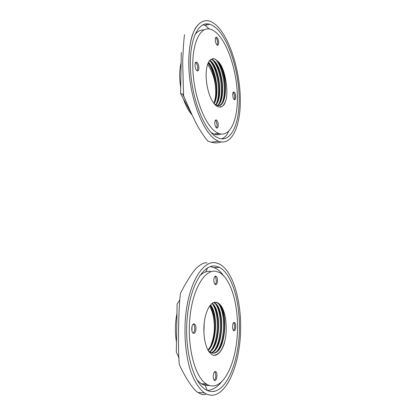 <?xml version="1.0" encoding="UTF-8"?>
<svg xmlns="http://www.w3.org/2000/svg" width="416" height="416" viewBox="0 0 416 416"><rect width="100%" height="100%" fill="white"/><g stroke="black" fill="none" stroke-linecap="round" stroke-linejoin="round"><path stroke-width="0.62" d="M217.043 33.368C214.874 31.304 212.706 29.952 210.527 29.302C199.93 25.818 191.365 44.101 192.946 71.297C194.412 98.452 205.634 126.064 216.486 132.33L218.702 133.437C230.142 137.727 237.942 119.98 237.37 96.008C236.902 72.077 228.301 44.231 217.043 33.368M218.483 61.844C225.841 69.098 228.826 94.125 225.519 101.275C224.531 105.388 222.102 107.266 218.223 106.912C215.587 105.856 213.138 102.986 210.881 98.306C204.859 84.968 204.183 63.95 211.016 59.311L214.521 58.776L218.483 61.844C228.348 73.616 227.828 109.855 216.804 105.347L214.339 103.891M234.229 92.196C236.012 93.439 236.262 100.407 234.489 99.606L234.224 99.455C232.435 98.264 232.164 91.218 233.938 92.03L234.229 92.196M218.27 125.128C218.182 127.26 217.656 128.237 216.7 128.055C215.54 127.301 214.9 125.58 214.776 122.881C214.869 120.754 215.389 119.782 216.341 119.964C217.506 120.718 218.15 122.439 218.27 125.128M196.903 70.616C194.631 69.087 194.319 61.24 196.565 62.202L197.002 62.452C199.264 64.054 199.55 71.802 197.309 70.84L196.903 70.616M215.285 39.65C215.348 37.898 215.769 37.076 216.544 37.196C217.802 38.007 218.52 39.874 218.686 42.801C218.629 44.564 218.208 45.386 217.428 45.266C216.174 44.46 215.457 42.593 215.285 39.65M203.861 29.962C200.533 29.723 197.548 31.314 194.917 34.731L194.802 34.882M211.12 132.579L213.964 134.061L218.702 133.437M219.305 133.656L215.145 133.905M220.938 134.04C218.769 134.976 216.445 134.982 213.964 134.061M215.743 37.544L216.2 37.981C217.095 39.265 217.568 40.945 217.625 43.02L217.168 45.136M233.178 92.347L233.522 92.7C234.889 95.436 235.056 97.76 234.026 99.668M214.011 103.225C215.332 99.018 215.894 94.822 215.691 90.652C215.446 80.782 212.753 71.989 207.61 64.267M209.742 60.367C218.852 64.979 223.699 97.755 215.774 104.889M212.456 59.93C220.381 67.408 224.448 93.902 218.878 103.891M209.565 60.57C217.495 68.089 221.53 94.286 215.982 104.281M208.14 62.925C212.872 70.018 215.389 79.258 215.691 90.652M208.463 62.26C216.107 69.202 219.851 94.848 214.12 103.626M218.733 105.576C221.302 104.936 223.174 102.315 224.344 97.713C226.096 89.227 225.441 80.137 222.378 70.444C220.09 63.965 217.412 60.086 214.339 58.812L212.519 58.646M215.4 104.952C216.83 103.438 217.901 101.135 218.613 98.041C220.184 89.986 219.56 81.396 216.757 72.27C214.776 66.399 212.378 62.494 209.57 60.564M211.032 59.301L211.702 59.316L213.975 60.731C223.148 68.182 226.195 101.535 217.381 105.503M217.183 105.456C219.133 104.198 220.568 101.655 221.484 97.838C223.132 89.544 222.482 80.694 219.539 71.292C217.88 66.446 215.904 62.951 213.6 60.804L211.328 59.389M213.928 103.381L215.784 98.134C217.24 90.308 216.632 81.994 213.964 73.185C212.42 68.463 210.538 64.917 208.312 62.556M219.424 63.866L221.952 69.789C224.957 79.128 225.81 88.182 224.526 96.944M211.702 59.316L211.208 59.181M225.519 101.275C224.229 104.723 222.472 106.694 220.251 107.182M215.389 59.316C223.293 66.778 227.37 93.527 221.79 103.506M216.596 64.652L219.128 70.658C222.024 79.758 222.862 88.582 221.64 97.136M213.782 65.437L216.367 71.666C219.123 80.491 219.924 89.04 218.769 97.323M210.985 66.227L213.595 72.618C216.226 81.172 216.996 89.466 215.914 97.5M216.497 127.951L217.183 125.278L216.013 120.786L215.457 120.224M197.122 70.762C198.162 68.567 197.907 66.045 196.362 63.196L195.619 62.504M215.706 271.284C204.672 269.344 192.618 288.928 189.883 317.97C187.039 346.975 194.984 377.255 206.44 384.051C209.295 385.83 212.17 386.355 215.067 385.642C227.432 382.392 236.772 357.079 237.494 330.611C238.3 304.101 230.786 278.569 219.378 272.485L215.706 271.284M217.256 302.609C221.125 304.278 223.86 309.374 225.462 317.902C226.642 327.142 226.424 334.901 224.817 341.177C223.683 347.896 217.485 358.55 211.734 354.453L209.014 351.858C202.488 342.306 201.765 318.661 209.18 306.805C211.718 302.864 214.406 301.465 217.256 302.609L217.724 302.848C228.784 307.949 226.429 352.29 213.704 353.158L210.34 352.435L208.385 350.865M234.166 322.431L234.536 322.53C236.356 323.326 236.028 330.829 234.161 330.746L233.766 330.652C231.93 329.836 232.305 322.265 234.166 322.431M216.996 375.606C216.752 379.142 215.909 380.76 214.464 380.463C213.668 379.85 213.252 378.498 213.221 376.418C213.476 372.882 214.318 371.264 215.743 371.571C216.544 372.185 216.96 373.532 216.996 375.606M193.825 333.393L193.222 333.237C190.892 332.119 191.552 323.674 193.939 323.856L194.506 324.007C196.815 325.099 196.222 333.46 193.825 333.393M213.808 280.15C213.996 277.191 214.718 275.855 215.987 276.136C216.923 276.801 217.422 278.273 217.48 280.556C217.303 283.514 216.575 284.856 215.296 284.575C214.365 283.91 213.871 282.438 213.808 280.15M210.746 271.393C207.771 270.977 204.797 271.851 201.828 274.014L199.586 275.943M197.085 380.125L201.209 383.698C203.882 385.341 206.58 385.913 209.305 385.424M207.381 384.597L202.592 383.791M215.004 276.255L215.582 276.952L216.341 280.571C216.294 282.474 215.894 283.774 215.14 284.476M233.646 322.665L234.021 323.164C235.019 326.009 234.863 328.453 233.558 330.491M191.87 327.116L191.968 326.628M191.916 330.824L191.724 328.988M203.913 332.686L204.214 322.91L203.913 332.686M210.116 347.48C213.335 339.383 214.729 331.926 214.302 325.099C213.985 317.216 212.415 310.898 209.602 306.16M212.16 303.373C221.608 309.676 220.516 346.164 209.654 351.988M215.561 303.94C222.529 313.342 222.009 340.824 213.975 350.927M212.472 304.002C219.43 313.42 218.889 340.605 210.86 350.714M210.189 305.349C212.846 310.336 214.219 316.919 214.302 325.099M210.543 304.918C218 313.388 217.012 342.503 208.177 350.501M212.644 353.179L213.294 353.137C216.018 352.695 218.41 350.433 220.464 346.351C224.354 337.501 225.498 327.532 223.891 316.451C222.617 309.39 220.428 304.855 217.324 302.848L215.228 302.214M209.461 351.842C211.333 350.589 212.982 348.478 214.401 345.514C218.031 337.059 219.144 327.61 217.75 317.158C216.679 310.586 214.75 306.041 211.957 303.529M213.788 302.489L214.531 302.843C225.316 307.762 223.584 350.184 211.234 352.856M211.037 352.778C213.46 351.931 215.587 349.658 217.412 345.966C221.177 337.319 222.31 327.61 220.818 316.836C219.565 309.566 217.334 304.902 214.131 302.838L213.585 302.567M208.031 350.23L211.432 345.015C214.906 336.752 215.992 327.574 214.698 317.465C213.876 312.114 212.425 308.012 210.34 305.157M222.534 310.84L223.626 315.682C225.087 325.099 224.494 334.225 221.853 343.065M224.817 341.177C222.295 350.048 218.707 354.744 214.042 355.259M218.665 303.878C225.649 313.264 225.15 341.047 217.11 351.14M219.497 311.163L220.574 316.098C221.92 325.198 221.333 334.027 218.816 342.581M216.476 311.496L217.521 316.451C218.774 325.25 218.197 333.793 215.79 342.087M213.476 311.844L214.479 316.794C215.639 325.291 215.077 333.549 212.789 341.578M214.292 380.333C215.238 379.491 215.748 377.889 215.831 375.539L215.244 372.33L214.75 371.634M193.133 333.18C194.886 331.162 195.224 328.442 194.142 325.016L193.378 324.043M223.756 316.056L223.61 314.959L223.756 316.056M180.601 93.626L181.288 52.437L180.601 93.626L191.646 114.057L180.601 93.626L182.432 94.011L180.601 93.626M208.062 141.253L211.198 142.189C214.869 143.187 218.161 143.109 221.073 141.955C218.161 143.109 214.869 143.187 211.198 142.189L218.613 141.263C231.936 146.297 240.88 125.793 240.292 98.379C239.814 71.006 230.1 38.932 217.084 26C214.458 23.436 211.827 21.762 209.175 20.992C211.827 21.762 214.458 23.436 217.084 26C230.1 38.932 239.814 71.006 240.292 98.379C240.88 125.793 231.936 146.297 218.613 141.263L216.445 140.192C203.965 133.375 190.767 101.634 188.952 69.971C188.375 56.534 189.436 45.146 192.124 35.812C195.998 24.409 202.311 19.334 209.175 20.992C203.928 19.859 199.332 22.282 195.385 28.262C190.512 37.05 188.058 52.322 188.952 69.971C190.767 101.634 203.965 133.375 216.445 140.192L218.613 141.263L211.198 142.189L208.062 141.253C206.092 139.168 203.232 135.169 199.493 129.256C195.619 123.36 188.724 107.64 183.565 95.701C188.724 107.64 195.619 123.36 199.493 129.256C203.232 135.169 206.092 139.168 208.062 141.253M183.544 94.744L182.432 94.011L183.544 94.744M184.522 34.71C183.872 39.078 183.253 47.918 182.66 61.23L183.565 95.701L182.66 61.23C183.253 47.918 183.872 39.078 184.522 34.71M207.002 24.877L205.982 23.92L207.002 24.877M216.46 137.082L218.665 138.174C231.234 142.912 239.725 123.495 239.148 97.432C238.67 71.417 229.388 41.007 217.069 28.907C214.63 26.546 212.181 25.002 209.721 24.279C198.156 20.504 188.75 40.56 190.538 70.481C192.213 100.355 204.62 130.468 216.46 137.082M221.51 138.897C224.76 137.66 227.089 135.19 228.498 131.487M209.378 29.037L205.031 25.308L202.8 24.851M177.107 304.148L177.512 303.675L177.107 304.148L176.311 352.03L177.107 304.148L179.577 300.227L177.107 304.148M213.377 391.461L214.016 391.071L213.377 391.461M179.098 358.202L176.311 352.03L179.098 358.202M179.348 364.614C185.598 378.305 194.054 390.764 198.032 392.449C201.422 394.633 204.079 395.174 206.014 394.066C204.079 395.174 201.422 394.633 198.032 392.449L204.568 392.943C199.03 388.965 194.054 381.139 190.304 370.152C185.624 354.843 183.898 334.797 185.63 315.827C189.02 282.121 203.143 260.172 215.753 262.787C203.143 260.172 189.02 282.121 185.63 315.827C183.898 334.797 185.624 354.843 190.304 370.152C194.054 381.139 199.03 388.965 204.568 392.943C208.036 395.127 211.52 395.725 215.015 394.753C211.52 395.725 208.036 395.127 204.568 392.943L198.032 392.449C194.054 390.764 185.598 378.305 179.348 364.614C177.757 351.837 178.511 305.963 180.466 293.348C178.511 305.963 177.757 351.837 179.348 364.614M207.074 263.037C205.026 262.262 202.01 263.489 198.026 266.718C193.908 269.688 186.326 281.637 180.466 293.348C186.326 281.637 193.908 269.688 198.026 266.718C202.01 263.489 205.026 262.262 207.074 263.037M215.015 394.753C229.398 390.468 239.918 360.89 240.62 330.59C241.41 300.232 232.788 271.071 219.58 264.082L215.753 262.787L219.58 264.082C232.788 271.071 241.41 300.232 240.62 330.59C239.918 360.89 229.398 390.468 215.015 394.753M215.036 391.144C228.618 387.291 238.68 359.408 239.392 330.611C240.193 301.772 232.008 274.035 219.513 267.4L215.738 266.136C203.741 263.801 190.445 284.835 187.32 316.696C184.08 348.514 192.774 381.935 205.322 389.423C208.546 391.44 211.78 392.012 215.036 391.144M207.454 390.556C213.028 389.74 217.698 386.87 221.463 381.95M223.35 275.449C220.74 271.632 217.532 269.001 213.71 267.545L210.309 266.609M207.646 267.826L205.743 271.903M207.262 390.473L205.176 385.351M204.755 384.436L204.516 383.921M192.052 326.295L191.927 330.85M216.2 37.981L215.686 37.638M233.522 92.7L233.132 92.42M216.544 37.196L215.94 37.32M192.062 114.956C188.386 110.708 185.531 105.378 183.492 98.972C185.531 105.378 188.386 110.708 192.062 114.956M180.705 87.506C179.228 78.094 179.369 69.831 181.116 62.712C179.369 69.831 179.228 78.094 180.705 87.506M222.378 70.444L221.952 69.789M219.123 70.652L219.534 71.287M216.752 72.264L216.367 71.666M213.964 73.19L213.595 72.623M216.013 120.786L215.384 120.312M216.341 119.964L215.623 120.068M196.362 63.196L195.536 62.613M196.565 62.202L195.764 62.358M233.938 92.03L233.392 92.118M201.209 383.698L206.44 384.051M215.582 276.952L214.932 276.318M234.021 323.164L233.589 322.717M215.987 276.136L215.155 276.151M176.478 342.129C174.881 332.53 175.037 322.972 176.956 313.456C175.037 322.972 174.881 332.53 176.478 342.129M217.324 302.848L217.724 302.848M214.131 302.838L214.531 302.843M223.891 316.451L223.626 315.682M220.568 316.098L220.818 316.836M217.745 317.158L217.516 316.456M214.692 317.47L214.474 316.794M215.244 372.33L214.687 371.675M215.743 371.571L214.937 371.524M194.142 325.016L193.31 324.085M194.506 324.007L193.471 323.986M234.536 322.53L233.86 322.514M184.657 98.145L182.432 94.011L184.657 98.145M205.031 25.308L209.721 24.279M213.71 267.545L219.513 267.4"/></g></svg>
